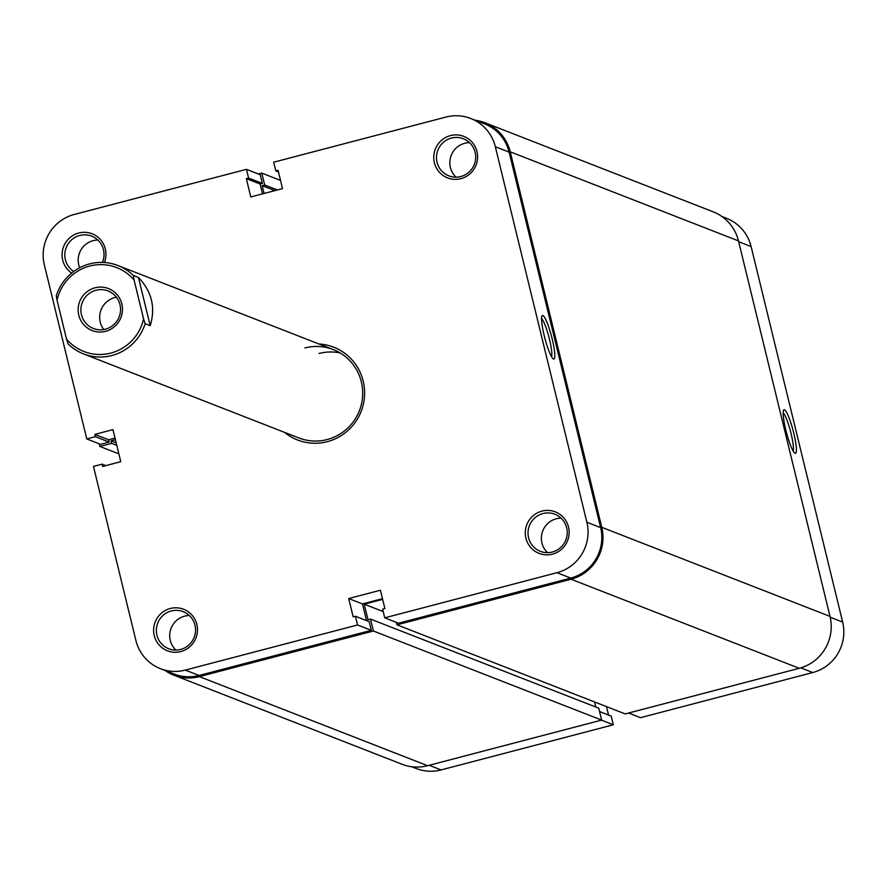 <?xml version="1.0" encoding="UTF-8"?>
<svg xmlns="http://www.w3.org/2000/svg" width="887" height="887" viewBox="0 0 887 887"><rect width="100%" height="100%" fill="white"/><g stroke="black" fill="none" stroke-linecap="round" stroke-linejoin="round"><path stroke-width="1.33" d="M475.399 120.288A42.676 41.911 111.3 0 1 484.967 122.75L713.203 211.838A42.676 41.911 111.3 0 1 738.483 240.909L830.01 616.398A42.676 41.911 111.3 0 1 799.265 668.299L625.224 713.913L396.977 624.836L396.378 622.375M594.578 701.95L595.82 707.039M382.652 599.357L364.224 604.191L368.016 619.758L370.511 619.104L598.747 708.181L601.652 720.089L427.601 765.703A42.676 41.911 111.3 0 1 402.033 764.25L173.797 675.162A42.676 41.911 111.3 0 1 165.093 670.494M484.967 122.75A42.676 41.911 111.3 0 1 510.236 151.821L601.774 527.322A42.676 41.911 111.3 0 1 571.028 579.222L396.977 624.836M258.383 173.974L261.776 173.087L264.681 184.995L262.186 185.649L264.093 193.455M115.399 439.686L111.019 440.839L111.64 443.356L99.854 446.438L99.211 443.788M370.511 619.104L373.405 631.012L199.364 676.615A42.676 41.911 111.3 0 1 173.797 675.162M383.228 611.609L364.224 604.191M601.652 720.089L373.405 631.012M116.175 442.846L111.019 440.839M116.785 445.363L111.64 443.356M118.858 453.856L99.854 446.438M280.514 180.394L261.776 173.087M277.42 189.962L264.681 184.995M274.937 190.616L262.186 185.649M460.918 178.664A22.286 21.887 111.3 0 1 434.375 162.72A22.286 21.887 111.3 0 1 450.43 135.611A22.286 21.887 111.3 0 1 476.973 151.555A22.286 21.887 111.3 0 1 460.918 178.664M451.405 138.073A19.913 19.558 -68.7 0 0 448.855 175.859A19.913 19.558 -68.7 0 0 475.654 158.418A19.913 19.558 -68.7 0 0 451.405 138.073M552.457 554.153A22.286 21.887 111.3 0 1 525.913 538.221A22.286 21.887 111.3 0 1 541.968 511.112A22.286 21.887 111.3 0 1 568.512 527.055A22.286 21.887 111.3 0 1 552.457 554.153M542.944 513.562A19.913 19.558 -68.7 0 0 540.383 551.348A19.913 19.558 -68.7 0 0 567.192 533.907A19.913 19.558 -68.7 0 0 542.944 513.562M71.659 273.063A22.286 21.887 111.3 0 1 78.766 233.015A22.286 21.887 111.3 0 1 104.389 262.508M102.393 262.419A19.913 19.558 -68.7 0 0 79.741 235.465A19.913 19.558 -68.7 0 0 73.71 271.466M180.793 651.557A22.286 21.887 111.3 0 1 154.238 635.613A22.286 21.887 111.3 0 1 170.304 608.504A22.286 21.887 111.3 0 1 196.847 624.448A22.286 21.887 111.3 0 1 180.793 651.557M171.28 610.966A19.913 19.558 -68.7 0 0 168.718 648.752A19.913 19.558 -68.7 0 0 195.517 631.311A19.913 19.558 -68.7 0 0 171.28 610.966M542.899 315.506A22.53 3.459 -104.7 0 1 552.157 338.812A22.53 3.459 -104.7 0 1 553.499 359.013A22.53 3.459 -104.7 0 1 553.311 358.925A22.53 3.459 -104.7 0 1 544.851 338.135A22.53 3.459 -104.7 0 1 542.035 315.872A22.53 3.459 -104.7 0 1 542.899 315.506M551.559 356.74A20.157 3.104 75.3 0 0 548.931 337.071A20.157 3.104 75.3 0 0 541.58 318.644M318.965 343.99A49.794 48.896 111.3 0 1 364.446 388.683A49.794 48.896 111.3 0 1 327.336 441.671A49.794 48.896 111.3 0 1 284.483 432.335M133.372 275.491L134.092 280.026A45.049 44.239 -68.7 0 0 89.698 266.045A45.049 44.239 -68.7 0 0 57.045 300.216L56.313 295.681A47.421 46.567 111.3 0 1 89.565 263.916A47.421 46.567 111.3 0 1 117.96 265.535A47.421 46.567 111.3 0 1 133.372 275.491L138.461 277.487C151.788 291.391 155.702 307.467 150.225 325.729L145.135 323.744A47.421 46.567 111.3 0 1 111.884 355.51A47.421 46.567 111.3 0 1 83.478 353.891L298.786 437.923A47.421 46.567 -68.7 0 0 327.192 439.542A47.421 46.567 -68.7 0 0 362.595 396.4A47.421 46.567 -68.7 0 0 333.268 349.578A47.421 46.567 -68.7 0 0 304.862 347.959M79.675 267.752A19.913 19.558 111.3 0 1 97.836 240.044M175.903 650.06A19.913 19.558 111.3 0 1 189.374 615.534M547.567 552.668A19.913 19.558 111.3 0 1 561.039 518.141M456.029 177.167A19.913 19.558 111.3 0 1 469.511 142.641M105.808 465.62L102.083 464.156L93.468 466.418L135.888 640.425A41.489 40.747 -68.7 0 0 160.458 668.687A41.489 40.747 -68.7 0 0 185.316 670.095L199.087 675.473L371.32 630.335L357.55 624.969L185.316 670.095M556.981 572.703L384.747 617.84L398.518 623.217L570.751 578.08L556.981 572.703A41.489 40.747 -68.7 0 0 586.872 522.243L600.643 527.621L509.105 152.12L495.334 146.743L586.872 522.243M262.508 193.876L260.102 183.997L262.364 183.409L260.246 174.706L246.475 169.328L74.242 214.466A41.489 40.747 -68.7 0 0 44.35 264.925L86.771 438.943L100.541 444.309L109.145 442.059L95.386 436.681L86.771 438.943M115.011 438.089L108.591 439.764L109.145 442.059M495.334 146.743A41.489 40.747 -68.7 0 0 470.764 118.481L484.535 123.858A41.489 40.747 111.3 0 1 509.105 152.12M600.643 527.621A41.489 40.747 111.3 0 1 570.751 578.08M382.485 598.67L362.461 603.914L366.531 620.601M384.747 617.84L382.619 609.136L384.891 608.549L380.423 590.232L348.702 598.537L353.159 616.853L355.432 616.265L369.203 621.643L371.32 630.335M199.087 675.473A41.489 40.747 111.3 0 1 174.229 674.053L160.458 668.687M319.054 353.492A47.421 46.567 111.3 0 1 340.131 352.937M102.083 464.156L102.637 466.451L120.765 461.695L112.948 429.641L94.82 434.397L95.386 436.681M355.432 616.265L357.55 624.969M470.764 118.481A41.489 40.747 -68.7 0 0 445.906 117.073L273.673 162.21L275.79 170.903L278.063 170.315L282.521 188.632L250.799 196.947L246.331 178.631L248.593 178.032L246.475 169.328M260.102 183.997L246.331 178.631M262.364 183.409L248.593 178.032M278.463 171.945L275.79 170.903M362.461 603.914L348.702 598.537M108.591 439.764L94.82 434.397M795.096 453.301A22.53 3.459 -104.7 0 1 794.907 453.213A22.53 3.459 -104.7 0 1 786.436 432.435A22.53 3.459 -104.7 0 1 783.631 410.171A22.53 3.459 -104.7 0 1 784.485 409.805A22.53 3.459 -104.7 0 1 793.754 433.1A22.53 3.459 -104.7 0 1 795.096 453.301M601.43 720.144L613.327 724.79L441.094 769.927A41.489 40.747 111.3 0 1 416.236 768.519L411.601 766.712M613.327 724.79L611.21 716.097L599.568 711.551M721.907 216.506L726.542 218.313A41.489 40.747 111.3 0 1 751.112 246.575L738.671 241.719M830.199 617.219L842.65 622.075L751.112 246.575M842.65 622.075A41.489 40.747 111.3 0 1 812.758 672.534L640.525 717.672L628.617 713.026M608.537 715.055L606.486 706.606M793.155 451.028A20.157 3.104 75.3 0 0 790.517 431.359A20.157 3.104 75.3 0 0 783.166 412.932M105.608 331.306A22.53 22.12 111.3 0 1 78.777 315.195A22.53 22.12 111.3 0 1 95.009 287.798A22.53 22.12 111.3 0 1 121.841 303.908A22.53 22.12 111.3 0 1 105.608 331.306M95.973 290.249A20.157 19.791 -68.7 0 0 93.401 328.489A20.157 19.791 -68.7 0 0 120.51 310.838A20.157 19.791 -68.7 0 0 95.973 290.249M116.419 297.223A20.157 19.791 -68.7 0 0 103.801 329.532M83.478 353.891A47.421 46.567 111.3 0 1 68.077 343.934L66.514 339.078A45.049 44.239 -68.7 0 0 110.908 353.048A45.049 44.239 -68.7 0 0 143.572 318.888L145.135 323.744M59.429 310.018L65.849 336.328M134.092 280.026L143.572 318.888M66.514 339.078L57.045 300.216M138.461 277.487L150.225 325.729M738.483 240.909L510.236 151.821M830.01 616.398L601.774 527.322M799.265 668.299L571.028 579.222M427.601 765.703L199.364 676.615M429.186 765.281L441.094 769.927M812.758 672.534L800.806 667.867M117.96 265.535L333.268 349.578"/></g></svg>
